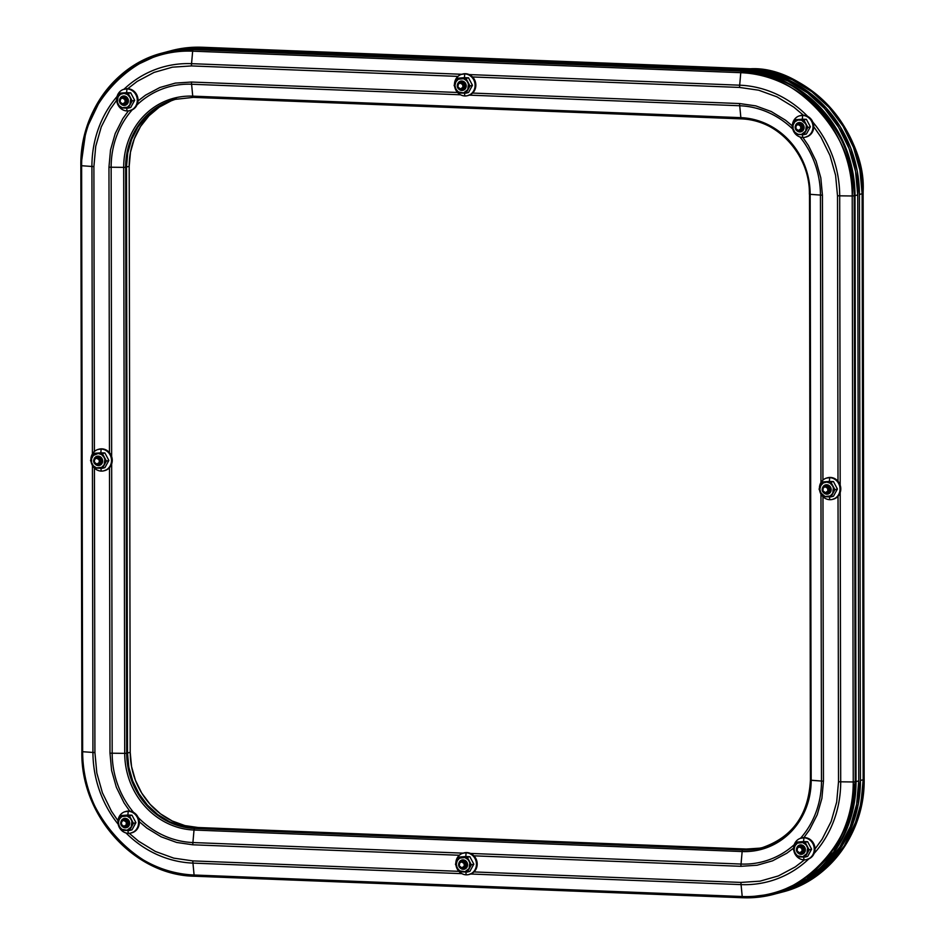 <?xml version="1.0" encoding="UTF-8"?>
<svg xmlns="http://www.w3.org/2000/svg" width="945" height="945" viewBox="0 0 945 945"><rect width="100%" height="100%" fill="white"/><g stroke="black" fill="none" stroke-linecap="round" stroke-linejoin="round"><path stroke-width="1.42" d="M166.934 51.81A120.972 111.923 75.1 0 1 167.714 51.597A120.972 111.923 75.1 0 1 198.544 48.207L201.25 47.486L749.373 69.009L201.25 47.486L179.302 48.939L169.911 51.018L179.302 48.939L201.25 47.486A120.972 111.923 -104.9 0 0 170.419 50.888A120.972 111.923 75.1 0 1 201.25 47.486L750.247 68.772A1.843 0.673 -87.8 0 1 750.318 68.772A1.843 0.673 92.2 0 0 750.247 68.772L201.25 47.486L750.247 68.772C805.92 65.583 867.935 134.178 862.998 193.512L862.998 193.512A120.972 111.923 -104.9 0 0 750.247 68.772L749.373 69.009A120.972 111.923 75.1 0 1 862.123 193.749L862.998 193.512L864.155 779.424L858.946 815.251L842.479 849.638L815.547 876.641L782.519 892.009A120.972 111.923 -104.9 0 0 864.025 779.495L862.998 193.512L862.123 193.749L863.151 779.731A120.972 111.923 75.1 0 1 781.645 892.245A120.972 111.923 -104.9 0 0 863.151 779.731L864.025 779.495L863.151 779.731L861.025 803.12L854.658 825.446L844.298 845.834L830.336 863.517L813.302 877.81L793.871 888.17L781.137 892.375L793.871 888.17L813.302 877.81L830.336 863.517L844.298 845.834L854.658 825.446L861.025 803.12L863.151 779.731L862.123 193.749L863.151 779.731L860.446 780.452L859.418 194.469L857.209 170.903L850.772 148.081L840.329 126.878L826.308 108.096L809.227 92.456L789.748 80.573L768.628 72.895L746.668 69.729L198.544 48.207L176.585 49.66L166.863 51.833M202.277 47.262A1.843 0.673 92.2 0 0 202.195 47.25A1.843 0.673 92.2 0 0 202.124 47.262A120.972 111.923 -104.9 0 0 171.293 50.652L202.124 47.262A1.843 0.673 -87.8 0 1 202.206 47.25M749.373 69.009L771.333 72.186L792.453 79.852L811.932 91.736L829.013 107.376L843.046 126.157L853.477 147.361L859.926 170.183L862.123 193.749L859.926 170.183L853.477 147.361L843.046 126.157L829.013 107.376L811.932 91.736L792.453 79.852L771.333 72.186L749.373 69.009L746.668 69.729L198.544 48.207L201.25 47.486L749.373 69.009L746.668 69.729A120.972 111.923 75.1 0 1 859.418 194.469L862.123 193.749A120.972 111.923 -104.9 0 0 749.373 69.009M167.714 51.597L202.195 47.25L750.318 68.772C810.55 69.493 864.569 129.264 863.128 193.441L864.025 779.365M778.089 893.179L791.154 888.891L810.597 878.531L827.631 864.238L841.593 846.555L851.953 826.154L858.32 803.841L860.446 780.452A120.972 111.923 75.1 0 1 778.928 892.966A120.972 111.923 75.1 0 1 778.16 893.167M859.418 194.469L862.123 193.749L863.151 779.731L860.446 780.452L859.418 194.469M776.743 893.545L789.465 889.339L808.908 878.98L825.93 864.687L839.892 847.003L850.264 826.603L856.631 804.289L858.745 780.901L856.04 781.621L853.914 805.01L847.547 827.324L837.187 847.724L823.225 865.407L806.191 879.7L786.76 890.048L774.026 894.265L786.76 890.048L806.191 879.7L823.225 865.407L837.187 847.724L847.547 827.324L853.914 805.01L856.04 781.621A120.972 111.923 75.1 0 1 774.522 894.124A120.972 111.923 -104.9 0 0 856.04 781.621L855.213 781.834A120.972 111.923 75.1 0 1 773.707 894.348A120.972 111.923 75.1 0 1 742.876 897.738L773.707 894.348L806.735 878.98L833.655 851.977L850.134 817.59L855.213 781.834L856.04 781.621L855.012 195.639L854.185 195.851L855.213 781.834L854.185 195.851L855.012 195.639A120.972 111.923 -104.9 0 0 742.262 70.899L741.435 71.111A120.972 111.923 75.1 0 1 854.185 195.851C859.111 136.517 797.107 67.922 741.435 71.111L193.312 49.601L741.435 71.111A1.843 0.673 92.2 0 0 740.774 72.682L739.675 85.192A107.305 99.272 75.1 0 1 807.644 116.365M808.825 858.887A107.305 99.272 75.1 0 1 741.069 884.614L742.215 896.521A119.578 110.636 -104.9 0 0 853.252 781.964L840.707 781.81A107.305 99.272 75.1 0 1 814.141 853.406M794.261 844.653A86.633 80.148 75.1 0 1 741.034 864.049L742.144 851.551A74.36 68.796 -104.9 0 0 811.176 780.31L821.477 781.054A86.633 80.148 75.1 0 1 800.545 838.274M799.931 136.954A86.633 80.148 75.1 0 1 820.449 195.072L820.957 482.529L820.449 195.072L810.16 194.327L811.176 780.31L810.408 780.157C808.542 815.051 792.193 837.648 761.386 847.937A72.954 67.497 75.1 0 1 742.794 849.98L743.62 849.756A72.954 67.497 -104.9 0 0 761.8 847.819A72.954 67.497 75.1 0 1 743.62 849.756L194.67 828.458A72.954 67.497 75.1 0 1 126.677 753.236L127.504 753.023L126.476 167.029L125.65 167.253A72.954 67.497 75.1 0 1 174.801 99.402L193.323 97.37A1.843 0.673 92.2 0 0 193.394 97.359L741.364 118.869M840.707 781.81A9.237 0.957 179.9 0 1 838.522 781.763L838.026 496.29L838.522 781.763A9.237 0.957 -0.1 0 0 840.707 781.81L840.199 492.534L840.707 781.81L853.252 781.964L852.225 195.981L839.692 195.828L840.188 485.175L839.692 195.828L852.225 195.981A119.578 110.636 -104.9 0 0 740.774 72.682L192.662 51.16L191.551 63.669L461.751 74.277L191.551 63.669L192.662 51.16A119.578 110.636 -104.9 0 0 81.624 165.729L91.913 166.474A107.305 99.272 75.1 0 1 117.074 96.473M820.449 195.072A9.237 0.957 -0.1 0 0 822.433 195.178L822.93 480.107L822.433 195.178A9.237 0.957 179.9 0 1 820.449 195.072L810.16 194.327A74.36 68.796 -104.9 0 0 740.856 117.652A1.843 0.673 92.2 0 0 741.435 118.881A1.843 0.673 92.2 0 0 741.518 118.881A72.954 67.497 75.1 0 1 809.511 194.103L810.408 780.157L821.477 781.054L820.969 494.117L821.477 781.054A9.237 0.957 -0.1 0 0 823.461 781.172L822.965 496.692L823.461 781.172A9.237 0.957 179.9 0 1 821.477 781.054M812.818 122.082A107.305 99.272 75.1 0 1 839.692 195.828A9.237 0.957 179.9 0 1 837.506 195.769L838.002 481.241L837.506 195.769A9.237 0.957 -0.1 0 0 839.692 195.828M137.025 104.883A86.633 80.148 75.1 0 1 191.587 84.235L460.51 94.795L191.587 84.235L192.733 96.142L740.856 117.652L739.711 105.745A86.633 80.148 75.1 0 1 792.784 129.122M739.675 85.192A9.237 3.367 92.2 0 0 739.581 87.436L472.559 76.958L739.581 87.436A9.237 3.367 -87.8 0 1 739.675 85.192L469.145 74.572L739.675 85.192L740.774 72.682C795.808 69.528 857.103 137.332 852.225 195.981L854.185 195.851L852.225 195.981L853.252 781.964L855.213 781.834L853.252 781.964C858.332 841.003 797.261 903.999 742.215 896.521L194.091 875.011L192.945 863.104A107.305 99.272 75.1 0 1 125.992 832.947M133.576 812.416A86.633 80.148 75.1 0 1 112.171 753.212L111.664 463.924L112.171 753.212L124.716 753.366A74.36 68.796 -104.9 0 0 194.02 830.029L742.144 851.551A74.36 68.796 -104.9 0 0 811.176 780.31L810.16 194.327L809.381 194.174L810.16 194.327A74.36 68.796 -104.9 0 0 740.856 117.652L739.711 105.745L469.334 95.138L739.711 105.745A9.237 3.367 -87.8 0 1 739.604 103.548L472.583 93.071L739.604 103.548A9.237 3.367 92.2 0 0 739.711 105.745M91.913 166.474A9.237 0.957 -0.1 0 0 93.898 166.58L94.394 451.509L93.898 166.58A9.237 0.957 179.9 0 1 91.913 166.474L92.409 453.931L91.913 166.474L81.624 165.729C76.545 106.69 137.604 43.683 192.662 51.16A1.843 0.673 -87.8 0 1 193.312 49.601A1.843 0.673 92.2 0 0 192.662 51.16L740.774 72.682A1.843 0.673 -87.8 0 1 741.435 71.111L193.312 49.601L162.481 52.991L129.453 68.359L102.521 95.362L86.054 129.749L80.975 165.505A120.972 111.923 75.1 0 1 162.481 52.991A120.972 111.923 75.1 0 1 193.312 49.601L194.138 49.376A120.972 111.923 -104.9 0 0 163.308 52.766A120.972 111.923 75.1 0 1 194.138 49.376L172.179 50.829L162.8 52.908L172.179 50.829L194.138 49.376L196.843 48.656L174.896 50.109L165.505 52.188M123.949 89.267A107.305 99.272 75.1 0 1 191.551 63.669A9.237 3.367 92.2 0 0 191.457 65.926L457.971 76.391L191.457 65.926A9.237 3.367 -87.8 0 1 191.551 63.669M191.587 84.235A9.237 3.367 -87.8 0 1 191.481 82.038L457.545 92.48L191.481 82.038A9.237 3.367 92.2 0 0 191.587 84.235L192.733 96.142A74.36 68.796 -104.9 0 0 123.689 167.371L111.144 167.23A86.633 80.148 75.1 0 1 132.253 109.809M175.215 99.296A72.954 67.497 -104.9 0 0 126.476 167.029L125.65 167.253L126.677 753.236L127.504 753.023A72.954 67.497 -104.9 0 0 195.497 828.245L743.62 849.756L195.497 828.245L182.255 826.332L169.509 821.701L157.768 814.531L147.467 805.105L139.01 793.776L132.713 780.995L128.827 767.222L127.504 753.023L126.476 167.029L127.752 152.925L131.591 139.47L137.84 127.173L146.262 116.507L156.539 107.884L168.257 101.647L156.539 107.884L146.262 116.507L137.84 127.173L131.591 139.47L127.752 152.925L126.476 167.029L127.504 753.023L126.476 167.029A72.954 67.497 75.1 0 1 175.215 99.296M80.975 165.505L81.624 165.729L82.64 751.712L92.941 752.456L92.433 465.519L92.941 752.456L82.64 751.712A119.578 110.636 -104.9 0 0 194.091 875.011L192.945 863.104L461.881 873.652L192.945 863.104A9.237 3.367 -87.8 0 1 192.839 860.895L173.774 858.143L155.429 851.48L138.513 841.156L129.252 833.301M112.171 753.212A9.237 0.957 179.9 0 1 109.986 753.153L109.49 467.692L109.986 753.153A9.237 0.957 -0.1 0 0 112.171 753.212L124.716 753.366L123.689 167.371L111.144 167.23L111.652 456.577L111.144 167.23A9.237 0.957 179.9 0 1 108.958 167.171L109.466 452.643L108.958 167.171A9.237 0.957 -0.1 0 0 111.144 167.23M804.431 859.844L795.241 866.931L778.361 875.932L760.028 881.153L740.963 882.417A9.237 3.367 92.2 0 0 741.069 884.614L470.693 874.007L741.069 884.614L742.215 896.521L194.091 875.011A1.843 0.673 92.2 0 0 194.682 876.228A1.843 0.673 92.2 0 0 194.753 876.228A120.972 111.923 75.1 0 1 194.599 876.216M82.002 751.629A120.972 111.923 75.1 0 1 82.002 751.488L82.64 751.712L81.624 165.729L80.845 165.576C79.971 113.187 115.066 64.709 162.481 52.991L166.025 52.058A120.972 111.923 -104.9 0 1 196.843 48.656L744.967 70.178L196.843 48.656L194.138 49.376L742.262 70.899A120.972 111.923 75.1 0 1 855.012 195.639L852.815 172.073L846.366 149.251L835.935 128.047L821.902 109.266L804.821 93.626L785.342 81.742L764.221 74.064L742.262 70.899L764.221 74.064L785.342 81.742L804.821 93.626L821.902 109.266L835.935 128.047L846.366 149.251L852.815 172.073L855.012 195.639L857.729 194.918L855.52 171.352L849.082 148.53L838.64 127.327L824.607 108.545L807.526 92.905L788.059 81.022L766.927 73.356L744.967 70.178L742.262 70.899L744.967 70.178A120.972 111.923 -104.9 0 1 857.729 194.918L858.745 780.901L857.729 194.918L855.012 195.639L856.04 781.621L855.012 195.639L856.04 781.621L858.745 780.901A120.972 111.923 -104.9 0 1 777.239 893.415L742.805 897.75A1.843 0.673 -87.8 0 1 742.215 896.521A1.843 0.673 92.2 0 0 742.794 897.75A1.843 0.673 92.2 0 0 742.876 897.738A1.843 0.673 -87.8 0 1 742.805 897.75L194.682 876.228A1.843 0.673 -87.8 0 1 194.091 875.011C139.069 878.165 77.773 810.361 82.64 751.712L82.002 751.629M118.172 824.229A107.305 99.272 75.1 0 1 92.941 752.456A9.237 0.957 -0.1 0 0 94.913 752.563L94.417 468.094L94.913 752.563A9.237 0.957 179.9 0 1 92.941 752.456M139.269 821.689L146.853 828.092L161.17 836.821L176.68 842.456L192.815 844.795A9.237 3.367 -87.8 0 1 192.91 842.538L463.109 853.146L192.91 842.538L194.02 830.029L192.91 842.538A86.633 80.148 75.1 0 1 138.218 817.543M93.898 166.58L95.74 146.274L101.269 126.89L110.27 109.171L116.412 100.595M127.752 88.7L137.179 81.4L154.07 72.411L172.392 67.178L191.457 65.926M739.581 87.436L758.646 90.2L776.991 96.862L793.906 107.187L803.368 115.219M813.739 126.701L820.933 137.072L829.993 155.488L835.593 175.309L837.506 195.769M838.522 781.763L836.679 802.069L831.151 821.453L822.15 839.16L815.003 848.976M740.963 882.417L473.941 871.928L740.963 882.417A9.237 3.367 -87.8 0 0 741.069 884.614M192.839 860.895L458.904 871.337L192.839 860.895A9.237 3.367 92.2 0 0 192.945 863.104M117.995 820.744L111.486 811.271L102.426 792.843L96.827 773.022L94.913 752.563M810.538 780.227A72.954 67.497 75.1 0 1 762.402 847.653A72.954 67.497 75.1 0 1 742.794 849.98A1.843 0.673 92.2 0 0 742.144 851.551L741.034 864.049A9.237 3.367 92.2 0 0 740.939 866.305L473.917 855.827L740.939 866.305L757.063 865.242L772.561 860.824L786.842 853.217L793.635 848.067M803.911 837.601L809.605 829.722L817.224 814.744L821.902 798.348L823.461 781.172M822.433 195.178L820.815 177.873L816.078 161.111L808.412 145.53L802.884 137.474M792.371 125.933L785.567 120.251L771.25 111.522L755.74 105.875L739.604 103.548M191.481 82.038L175.357 83.101L159.859 87.519L145.577 95.126L138.017 100.938M128.39 110.896L122.815 118.609L115.195 133.599L110.518 149.995L108.958 167.171M109.986 753.153L111.605 770.458L116.341 787.232L124.008 802.813L129.737 811.129M192.815 844.795L459.329 855.249L192.815 844.795A9.237 3.367 92.2 0 1 192.91 842.538M741.034 864.049L470.515 853.429L741.034 864.049A9.237 3.367 -87.8 0 0 740.939 866.305M759.567 848.173L746.326 849.047L198.202 827.525L195.497 828.245L743.62 849.756L756.862 848.882L743.62 849.756L195.497 828.245L182.255 826.332L169.509 821.701L157.768 814.531L147.467 805.105L139.01 793.776L132.713 780.995L128.827 767.222L127.504 753.023L130.209 752.303L129.181 166.32L130.469 152.216L134.308 138.75L140.557 126.453L148.979 115.786L159.244 107.163L170.962 100.926M741.518 118.881A1.843 0.673 -87.8 0 1 741.447 118.881A1.843 0.673 -87.8 0 1 740.856 117.652L192.733 96.142A1.843 0.673 92.2 0 0 193.323 97.37A1.843 0.673 -87.8 0 1 192.733 96.142A74.36 68.796 -104.9 0 0 123.689 167.371L125.65 167.253A72.954 67.497 75.1 0 1 173.785 99.686M193.394 97.359A1.843 0.673 -87.8 0 1 193.312 97.37L741.447 118.881C777.605 119.283 810.255 155.382 809.381 194.174M194.02 830.029L742.144 851.551A1.843 0.673 -87.8 0 1 742.794 849.98L194.67 828.458A1.843 0.673 92.2 0 0 194.02 830.029A1.843 0.673 -87.8 0 1 194.67 828.458A72.954 67.497 75.1 0 1 126.677 753.236L125.65 167.253L123.689 167.371L124.716 753.366L126.677 753.236L124.716 753.366A74.36 68.796 -104.9 0 0 194.02 830.029M80.845 165.576L81.872 751.558C80.431 815.736 134.438 875.507 194.682 876.228A1.843 0.673 -87.8 0 0 194.753 876.228L742.723 897.738M763.147 847.441A72.954 67.497 -104.9 0 1 746.326 849.047L743.62 849.756L746.326 849.047L198.202 827.525L184.96 825.611L172.226 820.981L160.473 813.822L150.172 804.384L141.715 793.068L135.418 780.275L131.532 766.513L130.209 752.303A72.954 67.497 -104.9 0 0 198.202 827.525L195.497 828.245A72.954 67.497 75.1 0 1 127.504 753.023L130.209 752.303L129.181 166.32L126.476 167.029L129.181 166.32A72.954 67.497 -104.9 0 1 176.573 98.965M468.921 874.491L472.63 872.991L475.477 870.061L477.001 866.152L477.001 861.852L475.453 857.812L472.606 854.658L468.885 852.874L466.121 852.78A11.08 10.253 75.1 0 1 476.351 862.679A11.08 10.253 75.1 0 1 468.992 874.515A11.08 10.253 75.1 0 1 466.168 874.822L465.873 872.011L466.168 874.822A11.08 10.253 75.1 0 1 456.045 865.596A11.08 10.253 -104.9 0 0 466.168 874.822A11.08 10.253 -104.9 0 0 476.457 864.202A11.08 10.253 -104.9 0 0 466.121 852.78L465.767 856.548L459.424 857.02L465.767 856.548L466.121 852.78A11.08 10.253 -104.9 0 0 455.833 863.399A11.08 10.253 75.1 0 1 463.298 853.087A11.08 10.253 75.1 0 1 466.121 852.78L466.865 852.579A11.08 10.253 -104.9 0 0 464.042 852.886A11.08 10.253 -104.9 0 0 463.676 852.992M470.173 863.009L468.011 859.584L464.928 857.564L459.719 858.095L457.203 860.682L456.293 864.321L457.215 868.03L459.742 870.817L464.952 871.762L469.122 868.502L469.795 862.95L467.362 857.339L469.854 856.678L473.835 864.179L469.878 871.373L467.385 872.034L469.878 871.373L473.835 864.179L471.342 864.84L473.835 864.179L469.854 856.678L459.424 857.02L455.466 864.214L459.447 871.715L467.385 872.034L471.342 864.84L467.362 857.339L463.156 857.245A7.383 6.839 75.1 0 1 469.122 868.502L471.342 864.84L470.185 863.033M471.224 864.663L470.964 865.573M458.833 863.506L460.711 860.576L463.156 859.879L463.357 860.741A3.815 3.532 -104.9 0 0 462.235 860.895A3.815 3.532 75.1 0 1 466.877 864.155A3.815 3.532 75.1 0 1 464.184 868.266A3.815 3.532 -104.9 0 0 463.357 860.741L463.156 859.879A4.737 4.382 75.1 0 1 467.574 864.769A4.737 4.382 75.1 0 1 463.168 869.305L463.333 868.49L462.306 869.187L460.05 867.805M458.904 863.187A4.737 4.382 75.1 0 1 463.156 859.879L466.275 861.379L467.574 864.769L466.287 868.053L463.168 869.305A4.737 4.382 75.1 0 1 460.168 867.923M469.358 874.408A11.08 10.253 -104.9 0 0 469.736 874.314A11.08 10.253 -104.9 0 0 477.095 862.478A11.08 10.253 -104.9 0 0 466.865 852.579L462.932 853.264M465.767 856.548L469.854 856.678L465.767 856.548M457.723 859.761L457.203 860.682A7.383 6.839 75.1 0 1 463.156 857.245L459.424 857.02L457.723 859.761M465.235 871.999L467.385 872.034L469.122 868.502A7.383 6.839 75.1 0 1 463.18 871.94L465.235 871.999M462.188 871.892L463.18 871.94A7.383 6.839 75.1 0 1 457.215 868.03L459.447 871.715L462.188 871.892M456.73 867.073L457.215 868.03A7.383 6.839 75.1 0 1 457.203 860.682L455.466 864.214L456.73 867.073M467.81 871.314L466.795 871.278M462.152 868.656L461.81 867.829A2.894 2.67 75.1 0 1 459.116 864.84A2.894 2.67 75.1 0 1 461.81 862.076L462.14 861.072A3.815 3.532 -104.9 0 0 458.597 864.722A3.815 3.532 -104.9 0 0 462.152 868.656A3.815 3.532 75.1 0 1 461.172 861.178A3.815 3.532 75.1 0 1 462.14 861.072L463.369 860.741L462.14 861.072A3.815 3.532 75.1 0 1 463.121 868.549A3.815 3.532 75.1 0 1 462.152 868.656A3.815 3.532 -104.9 0 0 465.696 865.006A3.815 3.532 -104.9 0 0 462.14 861.072L459.565 863.269L459.329 865.951L461.81 867.829L464.29 866.152L464.042 863.447L461.81 862.076A2.894 2.67 75.1 0 1 464.503 865.053A2.894 2.67 75.1 0 1 461.81 867.829L462.152 868.656M131.024 832.982L134.733 831.482L137.58 828.552L139.104 824.642L139.104 820.343L137.557 816.303L134.71 813.149L130.989 811.365L128.225 811.271A11.08 10.253 75.1 0 1 138.454 821.17A11.08 10.253 75.1 0 1 131.095 833.006A11.08 10.253 75.1 0 1 128.272 833.313L127.977 830.501L128.272 833.313A11.08 10.253 75.1 0 1 118.149 824.087A11.08 10.253 -104.9 0 0 128.272 833.313A11.08 10.253 -104.9 0 0 138.561 822.693A11.08 10.253 -104.9 0 0 128.225 811.271L127.87 815.039L121.527 815.511L127.87 815.039L128.225 811.271A11.08 10.253 -104.9 0 0 117.936 821.89A11.08 10.253 75.1 0 1 125.401 811.578A11.08 10.253 75.1 0 1 128.225 811.271L128.969 811.07A11.08 10.253 -104.9 0 0 126.146 811.377A11.08 10.253 -104.9 0 0 125.779 811.483M132.276 821.5L130.115 818.075L127.032 816.055L121.822 816.586L119.306 819.173L118.397 822.811L119.318 826.521L121.846 829.308L127.055 830.253L131.225 826.993L131.898 821.441L129.465 815.83L131.957 815.169L135.938 822.67L131.981 829.864L129.489 830.525L131.981 829.864L135.938 822.67L133.446 823.331L135.938 822.67L131.957 815.169L121.527 815.511L117.57 822.705L121.551 830.206L129.489 830.525L133.446 823.331L129.465 815.83L125.248 815.736A7.383 6.839 75.1 0 1 131.225 826.993L133.446 823.331L132.288 821.524M133.328 823.154L133.068 824.064M120.936 821.996L122.815 819.067L125.26 818.37L125.461 819.232A3.815 3.532 -104.9 0 0 124.338 819.386A3.815 3.532 75.1 0 1 128.981 822.646A3.815 3.532 75.1 0 1 126.287 826.757A3.815 3.532 -104.9 0 0 125.461 819.232L125.26 818.37A4.737 4.382 75.1 0 1 129.678 823.26A4.737 4.382 75.1 0 1 125.272 827.796L125.437 826.981L124.409 827.678L122.153 826.296M121.007 821.678A4.737 4.382 75.1 0 1 125.26 818.37L128.378 819.87L129.678 823.26L128.39 826.544L125.272 827.796A4.737 4.382 75.1 0 1 122.271 826.414M131.461 832.899A11.08 10.253 -104.9 0 0 131.839 832.805A11.08 10.253 -104.9 0 0 139.198 820.969A11.08 10.253 -104.9 0 0 128.969 811.07L125.023 811.755M127.87 815.039L131.957 815.169L127.87 815.039M119.826 818.252L119.306 819.173A7.383 6.839 75.1 0 1 125.248 815.736L121.527 815.511L119.826 818.252M127.339 830.49L129.489 830.525L131.225 826.993A7.383 6.839 75.1 0 1 125.283 830.431L127.339 830.49M124.291 830.383L125.283 830.431A7.383 6.839 75.1 0 1 119.318 826.521L121.551 830.206L124.291 830.383M118.834 825.564L119.318 826.521A7.383 6.839 75.1 0 1 119.306 819.173L117.57 822.705L118.834 825.564M129.914 829.804L128.898 829.769M103.974 470.764L107.683 469.263L110.518 466.334L112.053 462.412L112.053 458.112L110.506 454.084L107.647 450.93L103.938 449.135L101.174 449.04A11.08 10.253 75.1 0 1 111.404 458.939A11.08 10.253 75.1 0 1 104.033 470.775A11.08 10.253 75.1 0 1 101.21 471.094L100.926 468.283L101.21 471.094A11.08 10.253 75.1 0 1 91.098 461.869A11.08 10.253 -104.9 0 0 101.21 471.094A11.08 10.253 -104.9 0 0 111.51 460.475A11.08 10.253 -104.9 0 0 101.174 449.04L100.82 452.82L94.476 453.293L100.82 452.82L101.174 449.04A11.08 10.253 -104.9 0 0 90.885 459.672A11.08 10.253 75.1 0 1 98.351 449.359A11.08 10.253 75.1 0 1 101.174 449.04L101.918 448.851A11.08 10.253 -104.9 0 0 99.095 449.159A11.08 10.253 -104.9 0 0 98.729 449.265M93.886 459.766L95.752 456.837L98.209 456.14L98.398 457.014A3.815 3.532 -104.9 0 0 97.276 457.156A3.815 3.532 75.1 0 1 101.93 460.416A3.815 3.532 75.1 0 1 99.237 464.538A3.815 3.532 -104.9 0 0 98.398 457.014L98.209 456.14A4.737 4.382 75.1 0 1 102.627 461.03A4.737 4.382 75.1 0 1 98.221 465.578L98.386 464.763L97.359 465.448L95.102 464.066M104.163 457.415L101.635 454.628L98.197 453.505L93.342 455.466L91.57 458.691L91.582 462.495L93.366 465.861L96.449 467.881L101.658 467.362L104.174 464.763L104.848 459.223L102.414 453.6L104.895 452.938L108.876 460.451L104.93 467.633L102.438 468.295L104.93 467.633L108.876 460.451L106.395 461.101L108.876 460.451L104.895 452.938L94.476 453.293L90.519 460.487L94.5 467.988L102.438 468.295L106.395 461.101L102.414 453.6L98.197 453.505A7.383 6.839 75.1 0 1 104.174 464.763L106.395 461.101L104.163 457.415M93.957 459.459A4.737 4.382 75.1 0 1 98.209 456.14L101.328 457.652L102.627 461.03L101.339 464.314L98.221 465.578A4.737 4.382 75.1 0 1 95.209 464.196M104.411 470.669A11.08 10.253 -104.9 0 0 104.789 470.586A11.08 10.253 -104.9 0 0 112.148 458.75A11.08 10.253 -104.9 0 0 101.918 448.851L97.973 449.536M106.265 460.959L106.017 461.833M100.82 452.82L104.895 452.938L100.82 452.82M92.775 456.033L92.256 456.955A7.383 6.839 75.1 0 1 98.197 453.505L94.476 453.293L92.775 456.033M100.288 468.271L102.438 468.295L104.174 464.763A7.383 6.839 75.1 0 1 98.233 468.212L100.288 468.271M97.24 468.165L98.233 468.212A7.383 6.839 75.1 0 1 92.267 464.302L94.5 467.988L97.24 468.165M91.783 463.345L92.267 464.302A7.383 6.839 75.1 0 1 92.256 456.955L90.519 460.487L91.783 463.345M102.863 467.586L101.847 467.551M129.76 110.612L133.469 109.112L136.316 106.183L137.852 102.273L137.84 97.973L136.293 93.933L133.446 90.779L129.725 88.995L126.973 88.901A11.08 10.253 75.1 0 1 137.19 98.8A11.08 10.253 75.1 0 1 129.831 110.624A11.08 10.253 75.1 0 1 127.008 110.943L126.713 108.132L127.008 110.943A11.08 10.253 75.1 0 1 116.885 101.717A11.08 10.253 -104.9 0 0 127.008 110.943A11.08 10.253 -104.9 0 0 137.297 100.324A11.08 10.253 -104.9 0 0 126.973 88.901L126.606 92.669L120.263 93.142L126.606 92.669L126.973 88.901A11.08 10.253 -104.9 0 0 116.672 99.52A11.08 10.253 75.1 0 1 124.138 89.208A11.08 10.253 75.1 0 1 126.973 88.901L127.717 88.7A11.08 10.253 -104.9 0 0 124.894 89.007A11.08 10.253 -104.9 0 0 124.516 89.113M119.672 99.615L121.551 96.697L123.996 95.988L124.197 96.862A3.815 3.532 -104.9 0 0 123.074 97.016A3.815 3.532 75.1 0 1 127.717 100.264A3.815 3.532 75.1 0 1 125.035 104.387A3.815 3.532 -104.9 0 0 124.197 96.862L123.996 95.988A4.737 4.382 75.1 0 1 128.414 100.879A4.737 4.382 75.1 0 1 124.019 105.427L124.173 104.611L123.157 105.297L120.889 103.926M129.949 97.264L127.433 94.476L123.996 93.366L120.558 94.216L118.042 96.803L117.369 102.355L119.153 105.71L122.236 107.742L127.457 107.21L129.961 104.611L130.646 99.071L128.201 93.449L130.694 92.787L134.674 100.3L130.717 107.494L128.225 108.143L130.717 107.494L134.674 100.3L132.182 100.961L134.674 100.3L130.694 92.787L120.263 93.142L116.306 100.335L120.287 107.836L128.225 108.143L132.182 100.961L128.201 93.449L123.996 93.366A7.383 6.839 75.1 0 1 129.961 104.611L132.182 100.961L129.949 97.264M119.743 99.308A4.737 4.382 75.1 0 1 123.996 95.988L127.114 97.5L128.414 100.879L127.126 104.163L124.019 105.427A4.737 4.382 75.1 0 1 121.007 104.044M130.197 110.518A11.08 10.253 -104.9 0 0 130.575 110.435A11.08 10.253 -104.9 0 0 137.935 98.599A11.08 10.253 -104.9 0 0 127.717 88.7L123.771 89.385M132.064 100.808L131.804 101.682M126.606 92.669L130.694 92.787L126.606 92.669M118.562 95.882L118.042 96.803A7.383 6.839 75.1 0 1 123.996 93.366L120.263 93.142L118.562 95.882M126.087 108.12L128.225 108.143L129.961 104.611A7.383 6.839 75.1 0 1 124.019 108.061L126.087 108.12M123.027 108.013L124.019 108.061A7.383 6.839 75.1 0 1 118.066 104.151L120.287 107.836L123.027 108.013M117.57 103.194L118.066 104.151A7.383 6.839 75.1 0 1 118.042 96.803L116.306 100.335L117.57 103.194M128.65 107.435L127.634 107.399M467.562 95.622L471.271 94.122L474.118 91.192L475.642 87.283L475.642 82.983L474.095 78.955L471.248 75.801L467.527 74.005L464.763 73.911A11.08 10.253 75.1 0 1 474.992 83.81A11.08 10.253 75.1 0 1 467.633 95.646A11.08 10.253 75.1 0 1 464.81 95.953L464.515 93.142L464.81 95.953A11.08 10.253 75.1 0 1 454.687 86.727A11.08 10.253 -104.9 0 0 464.81 95.953A11.08 10.253 -104.9 0 0 475.099 85.333A11.08 10.253 -104.9 0 0 464.763 73.911L464.408 77.679L458.065 78.163L464.408 77.679L464.763 73.911A11.08 10.253 -104.9 0 0 454.474 84.542A11.08 10.253 75.1 0 1 461.94 74.218A11.08 10.253 75.1 0 1 464.763 73.911L465.507 73.71A11.08 10.253 -104.9 0 0 462.684 74.029A11.08 10.253 -104.9 0 0 462.318 74.135M468.814 84.14L466.653 80.715L463.57 78.695L458.36 79.226L455.844 81.813L454.935 85.452L455.856 89.161L458.384 91.948L463.593 92.893L467.763 89.633L468.436 84.081L466.003 78.47L468.496 77.809L472.476 85.31L468.519 92.504L466.027 93.165L468.519 92.504L472.476 85.31L469.984 85.971L472.476 85.31L468.496 77.809L458.065 78.163L454.108 85.345L458.089 92.858L466.027 93.165L469.984 85.971L466.003 78.47L461.786 78.376A7.383 6.839 75.1 0 1 467.763 89.633L469.984 85.971L468.826 84.164M469.866 85.794L469.606 86.704M457.474 84.637L459.353 81.707L461.798 81.01L461.999 81.872A3.815 3.532 -104.9 0 0 460.877 82.026A3.815 3.532 75.1 0 1 465.519 85.286A3.815 3.532 75.1 0 1 462.826 89.397A3.815 3.532 -104.9 0 0 461.999 81.872L461.798 81.01A4.737 4.382 75.1 0 1 466.216 85.9A4.737 4.382 75.1 0 1 461.81 90.436L461.975 89.621L460.947 90.318L458.691 88.936M457.545 84.318A4.737 4.382 75.1 0 1 461.798 81.01L464.916 82.51L466.216 85.9L464.928 89.184L461.81 90.436A4.737 4.382 75.1 0 1 458.809 89.054M467.999 95.539A11.08 10.253 -104.9 0 0 468.377 95.445A11.08 10.253 -104.9 0 0 475.737 83.609A11.08 10.253 -104.9 0 0 465.507 73.71L461.562 74.395M464.408 77.679L468.496 77.809L464.408 77.679M456.364 80.904L455.844 81.813A7.383 6.839 75.1 0 1 461.786 78.376L458.065 78.163L456.364 80.904M463.877 93.13L466.027 93.165L467.763 89.633A7.383 6.839 75.1 0 1 461.821 93.071L463.877 93.13M460.829 93.023L461.821 93.071A7.383 6.839 75.1 0 1 455.856 89.161L458.089 92.858L460.829 93.023M455.372 88.204L455.856 89.161A7.383 6.839 75.1 0 1 455.844 81.813L454.108 85.345L455.372 88.204M466.452 92.445L465.436 92.421M805.459 137.131L809.168 135.631L812.015 132.702L813.539 128.792L813.539 124.492L811.991 120.464L809.144 117.31L805.423 115.514L802.659 115.42A11.08 10.253 75.1 0 1 812.889 125.319A11.08 10.253 75.1 0 1 805.53 137.155A11.08 10.253 75.1 0 1 802.707 137.462L802.411 134.651L802.707 137.462A11.08 10.253 75.1 0 1 792.583 128.237A11.08 10.253 -104.9 0 0 802.707 137.462A11.08 10.253 -104.9 0 0 812.995 126.843A11.08 10.253 -104.9 0 0 802.659 115.42L802.305 119.188L795.962 119.672L802.305 119.188L802.659 115.42A11.08 10.253 -104.9 0 0 792.371 126.051A11.08 10.253 75.1 0 1 799.836 115.727A11.08 10.253 75.1 0 1 802.659 115.42L803.404 115.219A11.08 10.253 -104.9 0 0 800.58 115.538A11.08 10.253 -104.9 0 0 800.214 115.644M795.371 126.146L797.249 123.216L799.694 122.519L799.895 123.382A3.815 3.532 -104.9 0 0 798.773 123.535A3.815 3.532 75.1 0 1 803.415 126.795A3.815 3.532 75.1 0 1 800.722 130.906A3.815 3.532 -104.9 0 0 799.895 123.382L799.694 122.519A4.737 4.382 75.1 0 1 804.112 127.41A4.737 4.382 75.1 0 1 799.706 131.946L799.872 131.131L798.844 131.827L796.588 130.445M805.648 123.795L801.466 120.204L797.911 120.062L794.828 121.846L793.056 125.071L793.068 128.874L794.851 132.241L797.934 134.261L801.49 134.403L805.66 131.142L806.333 125.59L803.9 119.98L806.392 119.318L810.373 126.819L806.416 134.013L803.923 134.674L806.416 134.013L810.373 126.819L807.88 127.48L810.373 126.819L806.392 119.318L795.962 119.672L792.005 126.854L795.985 134.367L803.923 134.674L807.88 127.48L803.9 119.98L799.694 119.885A7.383 6.839 75.1 0 1 805.66 131.142L807.88 127.48L805.648 123.795M795.442 125.827A4.737 4.382 75.1 0 1 799.694 122.519L802.813 124.019L804.112 127.41L802.825 130.694L799.706 131.946A4.737 4.382 75.1 0 1 796.706 130.564M805.896 137.049A11.08 10.253 -104.9 0 0 806.274 136.954A11.08 10.253 -104.9 0 0 813.633 125.118A11.08 10.253 -104.9 0 0 803.404 115.219L799.47 115.904M807.751 127.339L807.502 128.213M802.305 119.188L806.392 119.318L802.305 119.188M794.261 122.413L793.741 123.322A7.383 6.839 75.1 0 1 799.694 119.885L795.962 119.672L794.261 122.413M801.773 134.639L803.923 134.674L805.66 131.142A7.383 6.839 75.1 0 1 799.718 134.58L801.773 134.639M798.726 134.533L799.718 134.58A7.383 6.839 75.1 0 1 793.753 130.67L795.985 134.367L798.726 134.533M793.268 129.713L793.753 130.67A7.383 6.839 75.1 0 1 793.741 123.322L792.005 126.854L793.268 129.713M804.349 133.954L803.333 133.93M832.51 499.362L836.219 497.861L839.066 494.932L840.589 491.022L840.589 486.71L839.042 482.682L836.195 479.528L832.474 477.733L829.71 477.65A11.08 10.253 75.1 0 1 839.94 487.549A11.08 10.253 75.1 0 1 832.58 499.373A11.08 10.253 75.1 0 1 829.757 499.692L829.462 496.881L829.757 499.692A11.08 10.253 75.1 0 1 819.634 490.467A11.08 10.253 -104.9 0 0 829.757 499.692A11.08 10.253 -104.9 0 0 840.046 489.073A11.08 10.253 -104.9 0 0 829.71 477.65L829.356 481.418L823.012 481.891L829.356 481.418L829.71 477.65A11.08 10.253 -104.9 0 0 819.421 488.27A11.08 10.253 75.1 0 1 826.887 477.957A11.08 10.253 75.1 0 1 829.71 477.65L830.466 477.449A11.08 10.253 -104.9 0 0 827.631 477.757A11.08 10.253 -104.9 0 0 827.265 477.863M822.422 488.364L824.3 485.446L826.745 484.738L826.946 485.612A3.815 3.532 -104.9 0 0 825.824 485.765A3.815 3.532 75.1 0 1 830.466 489.014A3.815 3.532 75.1 0 1 827.773 493.136A3.815 3.532 -104.9 0 0 826.946 485.612L826.745 484.738A4.737 4.382 75.1 0 1 831.163 489.628A4.737 4.382 75.1 0 1 826.757 494.176L826.922 493.361L825.906 494.046L823.638 492.676M832.699 486.013L830.182 483.226L826.745 482.115L823.308 482.954L820.792 485.553L819.882 489.191L820.803 492.9L824.985 496.491L830.206 495.96L832.71 493.361L833.384 487.821L830.95 482.198L833.443 481.537L837.424 489.049L833.466 496.231L830.974 496.893L833.466 496.231L837.424 489.049L834.931 489.711L837.424 489.049L833.443 481.537L823.012 481.891L819.055 489.085L823.036 496.586L830.974 496.893L834.931 489.711L830.95 482.198L826.745 482.115A7.383 6.839 75.1 0 1 832.71 493.361L834.931 489.711L832.699 486.013M822.493 488.057A4.737 4.382 75.1 0 1 826.745 484.738L829.864 486.25L831.163 489.628L829.875 492.912L826.757 494.176A4.737 4.382 75.1 0 1 823.756 492.794M832.947 499.267A11.08 10.253 -104.9 0 0 833.325 499.184A11.08 10.253 -104.9 0 0 840.684 487.348A11.08 10.253 -104.9 0 0 830.466 477.449L826.521 478.135M834.813 489.557L834.553 490.431M829.356 481.418L833.443 481.537L829.356 481.418M821.311 484.631L820.792 485.553A7.383 6.839 75.1 0 1 826.745 482.115L823.012 481.891L821.311 484.631M828.836 496.869L830.974 496.893L832.71 493.361A7.383 6.839 75.1 0 1 826.769 496.81L828.836 496.869M825.776 496.763L826.769 496.81A7.383 6.839 75.1 0 1 820.803 492.9L823.036 496.586L825.776 496.763M820.319 491.943L820.803 492.9A7.383 6.839 75.1 0 1 820.792 485.553L819.055 489.085L820.319 491.943M831.399 496.184L830.383 496.149M806.723 859.513L810.432 858.013L813.267 855.083L814.803 851.161L814.791 846.862L813.255 842.834L810.397 839.68L806.676 837.884L803.923 837.79A11.08 10.253 75.1 0 1 814.153 847.689A11.08 10.253 75.1 0 1 806.782 859.525A11.08 10.253 75.1 0 1 803.959 859.844L803.675 857.032L803.959 859.844A11.08 10.253 75.1 0 1 793.847 850.618A11.08 10.253 -104.9 0 0 803.959 859.844A11.08 10.253 -104.9 0 0 814.247 849.224A11.08 10.253 -104.9 0 0 803.923 837.79L803.569 841.57L797.226 842.042L803.569 841.57L803.923 837.79A11.08 10.253 -104.9 0 0 793.635 848.421A11.08 10.253 75.1 0 1 801.1 838.109A11.08 10.253 75.1 0 1 803.923 837.79L804.668 837.601A11.08 10.253 -104.9 0 0 801.844 837.908A11.08 10.253 -104.9 0 0 801.478 838.014M807.963 848.019L805.813 844.606L802.73 842.586L797.521 843.105L795.005 845.704L794.095 849.342L795.017 853.051L797.533 855.839L802.754 856.772L806.924 853.512L807.597 847.972L805.164 842.349L807.644 841.688L811.625 849.189L807.668 856.383L805.187 857.044L807.668 856.383L811.625 849.189L809.144 849.85L811.625 849.189L807.644 841.688L797.226 842.042L793.268 849.236L797.249 856.737L805.187 857.044L809.144 849.85L805.164 842.349L800.947 842.255A7.383 6.839 75.1 0 1 806.924 853.512L809.144 849.85L807.975 848.043M796.635 848.515L798.501 845.586L800.958 844.889L801.147 845.763A3.815 3.532 -104.9 0 0 800.025 845.905A3.815 3.532 75.1 0 1 804.679 849.165A3.815 3.532 75.1 0 1 801.986 853.276A3.815 3.532 -104.9 0 0 801.147 845.763L800.958 844.889A4.737 4.382 75.1 0 1 805.376 849.779A4.737 4.382 75.1 0 1 800.97 854.327L801.136 853.512L800.108 854.197L797.852 852.815M796.706 848.197A4.737 4.382 75.1 0 1 800.958 844.889L804.077 846.401L805.376 849.779L804.089 853.063L800.97 854.327A4.737 4.382 75.1 0 1 797.958 852.945M807.16 859.418A11.08 10.253 -104.9 0 0 807.526 859.324A11.08 10.253 -104.9 0 0 814.897 847.5A11.08 10.253 -104.9 0 0 804.668 837.601L800.722 838.286M809.014 849.709L808.766 850.583M803.569 841.57L807.644 841.688L803.569 841.57M795.525 844.783L795.005 845.704A7.383 6.839 75.1 0 1 800.947 842.255L797.226 842.042L795.525 844.783M803.037 857.02L805.187 857.044L806.924 853.512A7.383 6.839 75.1 0 1 800.97 856.95L803.037 857.02M799.978 856.914L800.97 856.95A7.383 6.839 75.1 0 1 795.017 853.051L797.249 856.737L799.978 856.914M794.532 852.083L795.017 853.051A7.383 6.839 75.1 0 1 795.005 845.704L793.268 849.236L794.532 852.083M805.601 856.335L804.597 856.3M124.256 827.147L123.913 826.32A2.894 2.67 75.1 0 1 121.22 823.331A2.894 2.67 75.1 0 1 123.901 820.567L124.244 819.563A3.815 3.532 -104.9 0 0 120.7 823.213A3.815 3.532 -104.9 0 0 124.256 827.147A3.815 3.532 75.1 0 1 123.275 819.669A3.815 3.532 75.1 0 1 124.244 819.563L125.472 819.232L124.244 819.563A3.815 3.532 75.1 0 1 125.224 827.04A3.815 3.532 75.1 0 1 124.256 827.147A3.815 3.532 -104.9 0 0 127.799 823.497A3.815 3.532 -104.9 0 0 124.244 819.563L121.669 821.76L121.432 824.442L123.913 826.32L126.394 824.642L126.146 821.937L123.901 820.567A2.894 2.67 75.1 0 1 126.606 823.544A2.894 2.67 75.1 0 1 123.913 826.32L124.256 827.147M97.205 464.916L96.862 464.089A2.894 2.67 75.1 0 1 94.169 461.113A2.894 2.67 75.1 0 1 96.851 458.349L97.193 457.333A3.815 3.532 -104.9 0 0 93.649 460.995A3.815 3.532 -104.9 0 0 97.205 464.916A3.815 3.532 75.1 0 1 96.225 457.439A3.815 3.532 75.1 0 1 97.193 457.333L98.41 457.014L97.193 457.333A3.815 3.532 75.1 0 1 98.174 464.81A3.815 3.532 75.1 0 1 97.205 464.916A3.815 3.532 -104.9 0 0 100.749 461.266A3.815 3.532 -104.9 0 0 97.193 457.333L94.618 459.53L94.382 462.223L96.862 464.089L99.343 462.412L99.095 459.707L96.851 458.349A2.894 2.67 75.1 0 1 99.544 461.325A2.894 2.67 75.1 0 1 96.862 464.089L97.205 464.916M122.992 104.777L122.661 103.938A2.894 2.67 75.1 0 1 119.968 100.961A2.894 2.67 75.1 0 1 122.649 98.197L122.98 97.181A3.815 3.532 -104.9 0 0 119.436 100.843A3.815 3.532 -104.9 0 0 122.992 104.777A3.815 3.532 75.1 0 1 122.011 97.288A3.815 3.532 75.1 0 1 122.98 97.181L124.208 96.862L122.98 97.181A3.815 3.532 75.1 0 1 123.972 104.671A3.815 3.532 75.1 0 1 122.992 104.777A3.815 3.532 -104.9 0 0 126.535 101.115A3.815 3.532 -104.9 0 0 122.98 97.181L120.417 99.379L120.169 102.072L122.661 103.938L125.142 102.261L124.882 99.556L122.649 98.197A2.894 2.67 75.1 0 1 125.342 101.174A2.894 2.67 75.1 0 1 122.661 103.938L122.992 104.777M460.794 89.787L460.451 88.96A2.894 2.67 75.1 0 1 457.758 85.983A2.894 2.67 75.1 0 1 460.439 83.207L460.782 82.203A3.815 3.532 -104.9 0 0 457.238 85.853A3.815 3.532 -104.9 0 0 460.794 89.787A3.815 3.532 75.1 0 1 459.813 82.309A3.815 3.532 75.1 0 1 460.782 82.203L462.01 81.872L460.782 82.203A3.815 3.532 75.1 0 1 461.762 89.68A3.815 3.532 75.1 0 1 460.794 89.787A3.815 3.532 -104.9 0 0 464.338 86.137A3.815 3.532 -104.9 0 0 460.782 82.203L458.207 84.4L457.971 87.082L460.451 88.96L462.932 87.283L462.684 84.577L460.439 83.207A2.894 2.67 75.1 0 1 463.144 86.196A2.894 2.67 75.1 0 1 460.451 88.96L460.794 89.787M798.69 131.296L798.348 130.469A2.894 2.67 75.1 0 1 795.655 127.492A2.894 2.67 75.1 0 1 798.348 124.716L798.679 123.712A3.815 3.532 -104.9 0 0 795.135 127.362A3.815 3.532 -104.9 0 0 798.69 131.296A3.815 3.532 75.1 0 1 797.71 123.819A3.815 3.532 75.1 0 1 798.679 123.712L799.907 123.382L798.679 123.712A3.815 3.532 75.1 0 1 799.659 131.19A3.815 3.532 75.1 0 1 798.69 131.296A3.815 3.532 -104.9 0 0 802.234 127.646A3.815 3.532 -104.9 0 0 798.679 123.712L796.103 125.909L795.867 128.591L798.348 130.469L800.828 128.792L800.58 126.087L798.348 124.716A2.894 2.67 75.1 0 1 801.041 127.705A2.894 2.67 75.1 0 1 798.348 130.469L798.69 131.296M825.741 493.526L825.398 492.688A2.894 2.67 75.1 0 1 822.705 489.711A2.894 2.67 75.1 0 1 825.398 486.947L825.729 485.931A3.815 3.532 -104.9 0 0 822.185 489.593A3.815 3.532 -104.9 0 0 825.741 493.526A3.815 3.532 75.1 0 1 824.761 486.037A3.815 3.532 75.1 0 1 825.729 485.931L826.958 485.612L825.729 485.931A3.815 3.532 75.1 0 1 826.721 493.42A3.815 3.532 75.1 0 1 825.741 493.526A3.815 3.532 -104.9 0 0 829.285 489.864A3.815 3.532 -104.9 0 0 825.729 485.931L823.166 488.128L822.918 490.821L825.398 492.688L827.891 491.01L827.631 488.305L825.398 486.947A2.894 2.67 75.1 0 1 828.092 489.923A2.894 2.67 75.1 0 1 825.398 492.688L825.741 493.526M799.954 853.666L799.612 852.839A2.894 2.67 75.1 0 1 796.918 849.862A2.894 2.67 75.1 0 1 799.6 847.098L799.942 846.082A3.815 3.532 -104.9 0 0 796.399 849.732A3.815 3.532 -104.9 0 0 799.954 853.666A3.815 3.532 75.1 0 1 798.974 846.188A3.815 3.532 75.1 0 1 799.942 846.082L801.159 845.763L799.942 846.082A3.815 3.532 75.1 0 1 800.923 853.559A3.815 3.532 75.1 0 1 799.954 853.666A3.815 3.532 -104.9 0 0 803.498 850.016A3.815 3.532 -104.9 0 0 799.942 846.082L797.367 848.279L797.131 850.972L799.612 852.839L802.092 851.161L801.844 848.456L799.6 847.098A2.894 2.67 75.1 0 1 802.293 850.075A2.894 2.67 75.1 0 1 799.612 852.839L799.954 853.666M778.928 892.966L782.519 892.009C829.934 880.291 865.029 831.813 864.155 779.424M761.386 847.937L762.213 847.712M464.042 852.886L463.298 853.087M469.736 874.314L468.992 874.515M461.172 861.178L462.53 860.812M463.121 868.549L464.491 868.183M126.146 811.377L125.401 811.578M131.839 832.805L131.095 833.006M99.095 449.159L98.351 449.359M104.789 470.586L104.033 470.775M124.894 89.007L124.138 89.208M130.575 110.435L129.831 110.624M462.684 74.029L461.94 74.218M468.377 95.445L467.633 95.646M800.58 115.538L799.836 115.727M806.274 136.954L805.53 137.155M827.631 477.757L826.887 477.957M833.325 499.184L832.58 499.373M801.844 837.908L801.1 838.109M807.526 859.324L806.782 859.525M123.275 819.669L124.634 819.303M125.224 827.04L126.595 826.674M96.225 457.439L97.583 457.085M98.174 464.81L99.544 464.456M122.011 97.288L123.37 96.933M123.972 104.671L125.331 104.304M459.813 82.309L461.172 81.943M461.762 89.68L463.133 89.314M797.71 123.819L799.068 123.452M799.659 131.19L801.029 130.823M824.761 486.037L826.119 485.683M826.721 493.42L828.08 493.054M798.974 846.188L800.332 845.834M800.923 853.559L802.281 853.205"/></g></svg>
